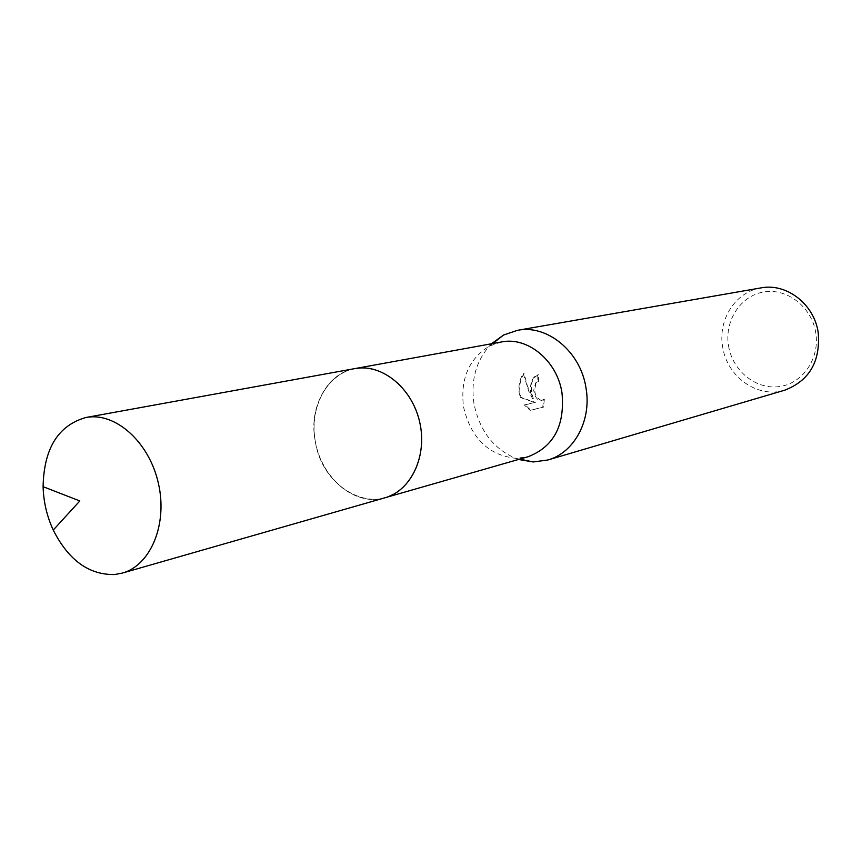 <?xml version="1.0" encoding="UTF-8"?>
<svg xmlns="http://www.w3.org/2000/svg" width="862" height="862" viewBox="0 0 862 862"><rect width="100%" height="100%" fill="white"/><g stroke="black" fill="none" stroke-linecap="round" stroke-linejoin="round"><path stroke-width="0.65" stroke-dasharray="4.31 3.23" d="M315.266 441.053C320.976 478.388 355.435 507.071 385.045 497.74L395.41 493.226L404.58 485.985C418.695 470.706 424.029 450.848 420.559 426.442C414.547 398.222 400.216 379.571 377.588 370.488L366.167 368.063L354.864 368.602C327.064 373.063 308.855 407.338 315.266 441.053C321.935 489.163 375.509 517.502 404.58 485.996C418.695 470.706 424.029 450.858 420.559 426.442C414.547 398.212 400.216 379.56 377.588 370.477C340.759 356.502 306.279 397.199 315.266 441.053M501.372 341.977L489.562 345.996C468.82 358.721 460.146 379.043 463.54 406.95C470.9 438.079 488.323 455.201 515.81 458.315L528.18 456.698M491.491 343.766C476.363 359.626 470.533 379.689 474.014 403.944C479.843 431.851 494.68 450.363 518.525 459.468M530.324 391.014L532.565 398.653L528.794 391.37L523.32 373.742C519.603 379.194 518.245 385.799 519.258 393.557L520.271 397.479L534.612 402.489L524.279 404.968L530.108 410.323L542.737 407.209L543.599 399.268L541.282 400.873C537.274 400.399 534.752 396.854 533.718 390.238L535.604 382.965L537.845 381.403L537.748 374.851C532.791 376.543 530.313 381.931 530.324 391.014M760.93 287.908C735.48 291.83 717.68 319.834 722.658 346.869C726.871 376.834 757.795 398.826 784.819 390.152M728.53 345.834C732.463 370.757 755.931 389.893 779.27 386.607C802.662 383.687 820.096 358.376 815.743 332.667C811.735 306.904 787.038 287.854 763.786 291.981C740.469 295.731 724.263 320.955 728.53 345.834M544.364 399.16L543.523 407.101L530.906 410.215L525.044 404.86L535.377 402.382L521.025 397.371C518.536 388.342 519.56 380.433 524.107 373.623L527.458 386.187L533.319 398.546C529.483 386.305 531.218 378.364 538.513 374.733L538.588 381.295L536.358 382.857C533.158 391.811 535.054 397.781 542.047 400.765L543.599 399.268M538.588 381.295L537.845 381.403M530.906 410.215L530.108 410.323M543.523 407.101L542.737 407.209M538.513 374.733L537.748 374.851M533.319 398.546L532.565 398.653M525.044 404.86L524.279 404.968M535.377 402.382L534.612 402.489M521.025 397.371L520.271 397.479M524.107 373.623L523.32 373.742M355.812 368.43L354.864 368.602C326.978 373.526 309.038 407.564 315.341 441.527C321.257 475.533 350.101 502.481 378.17 499.13L385.96 497.482M515.81 458.315L519.7 459.134M541.282 400.873L542.047 400.765M489.562 345.996L492.698 343.55"/><path stroke-width="1.29" d="M385.96 497.482L528.18 456.698C553.781 446.731 565.041 425.44 561.981 392.813C557.186 360.725 527.619 336.385 501.372 341.977L355.812 368.43M518.525 459.468L533.244 461.957L547.79 460.006C574.189 452.873 591.882 420.236 585.966 387.814C580.589 351.631 547.219 324.22 517.48 330.318L503.591 335.016L491.491 343.766M547.79 460.006L784.819 390.152C809.493 380.573 820.613 361.35 818.189 332.452C814.148 304.027 786.359 282.779 760.93 287.908L517.48 330.318M86.76 417.359L85.931 417.499C58.174 425.386 43.897 448.445 43.1 486.674C43.531 501.824 46.904 516.284 53.239 530.055C68.561 560.289 89.088 575.105 114.808 574.512L122.285 573.09C150.764 565.343 167.885 524.096 158.371 483.226C149.223 442.26 115.842 412.262 86.76 417.359M122.285 573.09L385.034 497.762C411.228 490.575 427.541 455.847 419.686 422.057C412.165 388.202 382.383 363.786 355.618 368.462L85.931 417.499M519.7 459.134L533.244 461.957M492.698 343.55L503.591 335.016M43.1 486.674L79.832 500.962L53.239 530.055"/></g></svg>
